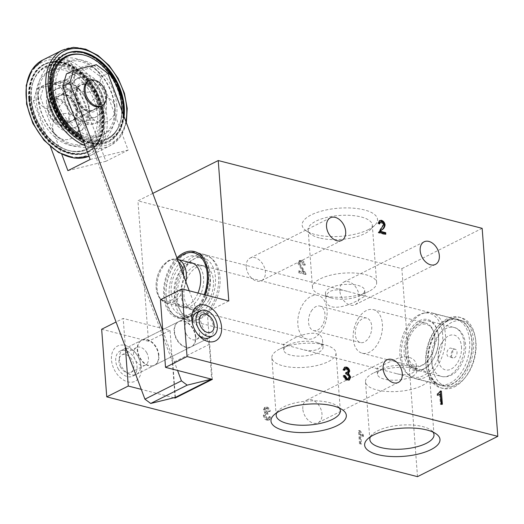 <?xml version="1.0" encoding="UTF-8"?>
<svg xmlns="http://www.w3.org/2000/svg" width="524" height="524" viewBox="0 0 524 524"><rect width="100%" height="100%" fill="white"/><g stroke="black" fill="none" stroke-linecap="round" stroke-linejoin="round"><path stroke-width="0.39" stroke-dasharray="2.62 1.97" d="M118.051 368.542A14.043 9.648 63.3 0 0 132.677 376.193A14.043 9.648 63.3 0 0 134.701 358.73A14.043 9.648 63.3 0 0 120.075 351.087A14.043 9.648 63.3 0 0 118.051 368.542M120.546 367.075A9.838 6.76 -116.7 0 1 121.961 354.846A9.838 6.76 -116.7 0 1 132.205 360.204A9.838 6.76 -116.7 0 1 130.79 372.426A9.838 6.76 -116.7 0 1 120.546 367.075M146.805 352.875A9.838 6.76 63.3 0 0 136.561 347.517A9.838 6.76 63.3 0 0 135.146 359.746A9.838 6.76 63.3 0 0 145.39 365.104A9.838 6.76 63.3 0 0 146.805 352.875M186.249 334.096A9.838 6.76 -116.7 0 1 187.664 321.867A9.838 6.76 -116.7 0 1 197.908 327.225A9.838 6.76 -116.7 0 1 196.493 339.454A9.838 6.76 -116.7 0 1 186.249 334.096M279.574 349.122A32.167 12 175.7 0 0 271.858 357.787A32.167 12 175.7 0 0 293.217 367.409A32.167 12 175.7 0 0 328.293 361.632A32.167 12 175.7 0 0 336.008 352.966A32.167 12 175.7 0 0 326.321 345.309A32.167 12 175.7 0 0 280.288 348.768A32.167 12 175.7 0 0 279.574 349.122M373.219 373.173A32.167 12 175.7 0 0 365.503 381.839A32.167 12 175.7 0 0 386.869 391.461A32.167 12 175.7 0 0 421.944 385.684A32.167 12 175.7 0 0 429.66 377.018A32.167 12 175.7 0 0 419.966 369.361A32.167 12 175.7 0 0 373.94 372.819A32.167 12 175.7 0 0 373.219 373.173M368.929 291.364A32.167 12 -4.3 0 1 368.208 291.717A32.167 12 -4.3 0 1 323.681 295.595A32.167 12 -4.3 0 1 322.181 295.176A32.167 12 -4.3 0 1 312.494 287.519A32.167 12 -4.3 0 1 343.672 273.142A32.167 12 -4.3 0 1 376.645 282.698A32.167 12 -4.3 0 1 368.929 291.364M176.929 257.887A34.224 21.333 -75.6 0 0 163.626 295.064A34.224 21.333 -75.6 0 0 180.38 318.271A34.224 21.333 -75.6 0 0 205.081 294.868M175.062 397.474L170.025 330.454L123.199 318.428L116.066 322.011M212.338 379.376L207.255 311.767L160.429 299.741M228.792 300.959L207.255 311.767M152.798 193.389L137.93 200.849L148.488 341.268L170.025 330.454M125.007 345.434A19.676 13.519 -116.7 0 1 134.93 352.187A19.676 13.519 -116.7 0 1 140.668 363.623A19.676 13.519 -116.7 0 1 129.284 382.14A19.676 13.519 -116.7 0 1 111.474 359.811A19.676 13.519 -116.7 0 1 125.007 345.434M359.503 443.913L358.521 430.807L359.353 431.023L362.641 435.28L362.752 436.793A10.454 7.179 -116.7 0 1 360.034 434.245L360.787 444.247L359.503 443.913L360.23 443.546L359.248 430.446L360.08 430.656L363.368 434.913L363.486 436.426L362.752 436.793M305.499 274.491L298.569 272.709L298.457 271.196L303.606 272.513A8.07 5.548 63.3 0 0 301.955 270.22L297.901 263.434L299.06 260.795L301.058 260.598C302.97 261.411 304.136 262.969 304.562 265.282L303.258 265.124L301.169 262.046L299.977 262.059L299.211 263.736L305.499 274.491L306.232 274.124L299.302 272.342L299.184 270.829L304.333 272.146A8.07 5.548 63.3 0 0 302.682 269.853L298.634 263.068L299.787 260.428L301.791 260.232C303.697 261.044 304.87 262.603 305.296 264.915L303.986 264.758L301.896 261.679L300.704 261.692L299.944 263.369L306.232 274.124M267.135 420.189C265.026 419.789 263.762 418.244 263.336 415.558L264.345 413.043L265.059 412.919L263.428 409.945L264.568 407.502L266.238 407.403C267.993 407.96 269.12 409.336 269.624 411.53L268.36 411.491L266.303 408.687L265.399 408.74L264.738 410.246L267.24 412.951L267.489 414.373A6.635 4.559 63.3 0 0 266.578 413.993L265.55 414.032L264.712 415.951L267.063 419.161L268.052 419.108L268.904 416.908L270.201 417.458L268.917 420.091L267.135 420.189L269.65 419.724L270.934 417.091L269.631 416.541L268.779 418.741L267.79 418.794L265.445 415.584L266.277 413.665L267.306 413.626A6.635 4.559 -116.7 0 1 268.223 414.006L267.967 412.584L265.471 409.879L266.133 408.373L267.037 408.32L269.094 411.124L270.358 411.17C269.853 408.975 268.72 407.593 266.965 407.037L265.295 407.141L264.162 409.578L265.792 412.552L265.079 412.676L264.063 415.198C264.489 417.877 265.76 419.423 267.869 419.822M339.873 290.971A12.648 8.692 -116.7 0 1 343.777 282.122A12.648 8.692 -116.7 0 1 357.217 289.53A12.648 8.692 -116.7 0 1 355.121 304.732A12.648 8.692 -116.7 0 1 345.486 302.394A12.648 8.692 -116.7 0 1 339.873 290.971M302.82 408.956A12.648 8.692 -116.7 0 1 306.723 400.113A12.648 8.692 -116.7 0 1 320.164 407.515A12.648 8.692 -116.7 0 1 318.075 422.717A12.648 8.692 -116.7 0 1 308.44 420.379A12.648 8.692 -116.7 0 1 302.82 408.956M246.221 266.913A12.648 8.692 -116.7 0 1 250.125 258.07A12.648 8.692 -116.7 0 1 263.565 265.478A12.648 8.692 -116.7 0 1 261.469 280.681A12.648 8.692 -116.7 0 1 251.841 278.342A12.648 8.692 -116.7 0 1 246.221 266.913M417.497 476.657L401.856 268.635L137.93 200.849M148.488 341.268L101.663 329.242M173.909 397.755L141.264 389.371M445.354 320.747A33.726 21.026 -75.6 0 0 426.169 352.593A33.726 21.026 -75.6 0 0 436.531 383.555A33.726 21.026 -75.6 0 0 439.309 384.616A33.726 21.026 -75.6 0 0 468.063 357.178A33.726 21.026 -75.6 0 0 456.09 319.28A33.726 21.026 -75.6 0 0 453.142 318.867A33.726 21.026 -75.6 0 0 445.354 320.747M330.415 291.226C335.118 289.353 340.81 289.412 347.478 291.39L365.123 296.073L360.217 298.877C349.685 305.964 326.072 313.418 325.889 299.021C325.646 295.654 327.159 293.06 330.415 291.226M185.686 254.055A33.726 21.026 -75.6 0 0 166.226 288.226A33.726 21.026 -75.6 0 0 179.64 317.924A33.726 21.026 -75.6 0 0 182.588 318.337A33.726 21.026 -75.6 0 0 208.395 290.486A33.726 21.026 -75.6 0 0 199.199 253.649A33.726 21.026 -75.6 0 0 196.421 252.588A33.726 21.026 -75.6 0 0 185.686 254.055M411.733 373.311C414.988 371.483 416.501 368.883 416.266 365.516C416.233 357.578 405.353 354.152 395.181 359.444C384.112 364.396 378.059 367.403 377.031 368.464L394.67 373.147C401.351 375.125 407.043 375.184 411.733 373.311M318.081 349.259C321.343 347.425 322.849 344.825 322.614 341.458C322.47 327.081 298.791 334.515 288.285 341.602L283.379 344.412L301.018 349.095C307.706 351.073 313.391 351.132 318.081 349.259M382.179 368.929A19.676 7.343 -4.3 0 1 382.618 368.713A19.676 7.343 -4.3 0 1 410.77 366.597A19.676 7.343 -4.3 0 1 416.698 371.28A19.676 7.343 -4.3 0 1 411.982 376.579A19.676 7.343 -4.3 0 1 390.531 380.116A19.676 7.343 -4.3 0 1 377.463 374.228A19.676 7.343 -4.3 0 1 382.179 368.929M370.429 436.813A32.167 12 -4.3 0 1 372.191 434.488A32.167 12 -4.3 0 1 401.017 425.121A32.167 12 -4.3 0 1 430.925 430.073A32.167 12 -4.3 0 1 433.007 432.104M288.528 344.877A19.676 7.343 -4.3 0 1 288.973 344.661A19.676 7.343 -4.3 0 1 317.125 342.545A19.676 7.343 -4.3 0 1 323.046 347.229A19.676 7.343 -4.3 0 1 303.979 356.025A19.676 7.343 -4.3 0 1 283.812 350.176A19.676 7.343 -4.3 0 1 288.528 344.877M276.777 412.755A32.167 12 -4.3 0 1 278.539 410.436A32.167 12 -4.3 0 1 307.365 401.07A32.167 12 -4.3 0 1 337.273 406.015A32.167 12 -4.3 0 1 339.362 408.052M359.968 295.608A19.676 7.343 175.7 0 0 364.691 290.309A19.676 7.343 175.7 0 0 351.624 284.421A19.676 7.343 175.7 0 0 330.172 287.958A19.676 7.343 175.7 0 0 325.45 293.257A19.676 7.343 175.7 0 0 331.378 297.94A19.676 7.343 175.7 0 0 359.529 295.824A19.676 7.343 175.7 0 0 359.968 295.608M319.345 237.929A32.167 12 -4.3 0 1 311.23 234.464A32.167 12 -4.3 0 1 308.158 229.859A32.167 12 -4.3 0 1 326.419 217.48A32.167 12 -4.3 0 1 361.121 216.962A32.167 12 -4.3 0 1 372.309 225.032A32.167 12 -4.3 0 1 369.964 230.049A32.167 12 -4.3 0 1 319.345 237.929M368.457 229.597A37.787 14.102 -4.3 0 1 305.767 230.494A37.787 14.102 -4.3 0 1 316.968 212.489A37.787 14.102 -4.3 0 1 364.383 209.928A37.787 14.102 -4.3 0 1 374.765 225.307A37.787 14.102 -4.3 0 1 368.457 229.597M482.159 228.333L401.856 268.635M447.444 320.832A34.224 21.333 -75.6 0 0 427.977 353.15A34.224 21.333 -75.6 0 0 438.49 384.564A34.224 21.333 -75.6 0 0 470.493 357.8A34.224 21.333 -75.6 0 0 455.349 318.933A34.224 21.333 -75.6 0 0 447.444 320.832M195.786 336.873A14.05 9.655 63.3 0 0 189.544 324.179A14.05 9.655 63.3 0 0 178.841 321.579A14.05 9.655 63.3 0 0 175.147 334.967A14.05 9.655 63.3 0 0 186.118 347.143A14.05 9.655 63.3 0 0 191.45 346.698A14.05 9.655 63.3 0 0 195.786 336.873M209.593 337.587A14.05 9.655 63.3 0 0 211.657 320.832A14.05 9.655 63.3 0 0 196.991 312.474M192.642 324.336A14.05 9.655 63.3 0 0 192.819 325.175A14.05 9.655 63.3 0 0 196.919 333.343A14.05 9.655 63.3 0 0 197.483 333.985M438.824 394.893A10.454 7.179 63.3 0 1 438.47 395.089A10.454 7.179 63.3 0 1 437.173 395.535L437.907 395.168M437.173 395.535L437.062 394.015L437.802 393.76M437.789 393.648L437.062 394.015M440.56 390.95L439.826 391.317L440.356 391.454M437.9 393.714L439.826 391.317M441.608 404.07L441.647 404.633L440.363 404.305L439.61 394.303M442.38 404.266L441.647 404.633M441.09 403.939L440.363 404.305M385.808 234.182L385.075 234.549L385.035 233.986M378.878 232.407L378.145 232.767L385.075 234.549M381.426 228.195L380.699 228.562L378.145 232.767M383.764 224.521L383.031 224.881L380.699 228.562M381.472 221.737L380.745 222.104L383.031 224.881M379.769 223.846L379.042 224.207L379.029 223.552M379.874 222.169L380.745 222.104M379.265 220.853L377.706 223.689L379.035 224.207M377.706 223.689L378.439 223.322M343.836 375.433L343.102 375.8C343.6 378.177 344.799 379.658 346.711 380.254L348.964 380.175M347.445 379.887L346.711 380.254M343.914 375.872L343.102 375.8M349.311 376.743L348.578 377.11L347.805 379.081M347.071 373.736L346.344 374.103L348.578 377.11M346.181 373.664L345.447 374.031A5.017 3.445 -116.7 0 1 346.344 374.103M346.207 372.839L345.499 372.695L345.447 374.025M345.499 372.695L346.226 372.328M348.408 370.802L347.681 371.169L347.012 372.688M346.547 368.365L345.814 368.732L347.681 371.169M344.831 370.199L344.104 370.566L344.183 369.892M344.949 368.758L345.814 368.732M343.528 369.584L342.801 369.951L344.104 370.566M344.412 367.396L342.801 369.951M347.753 373.776L348.329 373.488M125.328 346.777L123.199 318.428M158.556 355.56A14.05 9.655 63.3 0 0 152.307 342.866A14.05 9.655 63.3 0 0 141.604 340.266A14.05 9.655 63.3 0 0 137.268 350.098A14.05 9.655 63.3 0 0 143.511 362.791A14.05 9.655 63.3 0 0 154.213 365.385A14.05 9.655 63.3 0 0 158.556 355.56M119.38 359.071A14.05 9.655 -116.7 0 1 123.723 349.246A14.05 9.655 -116.7 0 1 136.135 353.628A14.05 9.655 -116.7 0 1 140.236 361.796A14.05 9.655 -116.7 0 1 136.332 374.365A14.05 9.655 -116.7 0 1 125.629 371.765A14.05 9.655 -116.7 0 1 119.38 359.071M263.336 415.558L264.063 415.198M270.201 417.458L270.934 417.091M268.904 416.908L269.631 416.541M267.063 419.161L267.79 418.794M264.712 415.951L265.445 415.584M267.489 414.373L268.223 414.006M267.24 412.951L267.967 412.584M264.738 410.246L265.471 409.879M266.303 408.687L267.037 408.32M268.36 411.491L269.094 411.124M269.624 411.53L270.358 411.17M266.238 407.403L266.965 407.037M263.428 409.945L264.162 409.578M265.059 412.919L265.792 412.552M298.569 272.709L299.302 272.342M302.204 268.779L302.931 268.412M299.211 263.736L299.944 263.369M301.169 262.046L301.896 261.679M303.258 265.124L303.986 264.758M304.562 265.282L305.296 264.915M301.058 260.598L301.791 260.232M297.901 263.434L298.634 263.068M301.955 270.22L302.682 269.853M303.606 272.513L304.333 272.146M298.457 271.196L299.184 270.829M358.521 430.807L359.248 430.446M360.787 444.247L361.521 443.88L360.23 443.546M363.486 436.426A10.454 7.179 -116.7 0 1 360.767 433.879L361.521 443.88M360.767 433.879L360.034 434.245M362.641 435.28L363.368 434.913M359.353 431.023L360.08 430.656M48.87 101.256A26.881 18.471 -116.7 0 1 57.168 82.465A26.881 18.471 -116.7 0 1 85.733 98.204A26.881 18.471 -116.7 0 1 81.285 130.509A26.881 18.471 -116.7 0 1 60.817 125.544A26.881 18.471 -116.7 0 1 48.87 101.256M46.505 102.449A26.881 18.471 -116.7 0 1 54.804 83.65A26.881 18.471 -116.7 0 1 83.368 99.39A26.881 18.471 -116.7 0 1 78.914 131.701A26.881 18.471 -116.7 0 1 58.446 126.729A26.881 18.471 -116.7 0 1 46.505 102.449M49.367 104.178A21.36 14.679 -116.7 0 1 55.963 89.244A21.36 14.679 -116.7 0 1 78.659 101.754A21.36 14.679 -116.7 0 1 75.129 127.424A21.36 14.679 -116.7 0 1 58.858 123.481A21.36 14.679 -116.7 0 1 49.367 104.178A21.386 14.698 -116.7 0 1 55.95 89.218A21.386 14.698 -116.7 0 1 78.679 101.741A21.386 14.698 -116.7 0 1 75.142 127.45A21.386 14.698 -116.7 0 1 58.852 123.5A21.386 14.698 -116.7 0 1 49.348 104.178M71.271 93.187A21.36 14.679 -116.7 0 1 77.866 78.253A21.36 14.679 -116.7 0 1 100.562 90.757A21.36 14.679 -116.7 0 1 97.025 116.433A21.36 14.679 -116.7 0 1 80.761 112.483A21.36 14.679 -116.7 0 1 71.271 93.187A21.386 14.698 -116.7 0 1 77.853 78.227A21.386 14.698 -116.7 0 1 100.582 90.75A21.386 14.698 -116.7 0 1 97.038 116.459A21.386 14.698 -116.7 0 1 80.755 112.503A21.386 14.698 -116.7 0 1 71.251 93.18M63.411 93.96A26.881 18.471 -116.7 0 1 71.709 75.168A26.881 18.471 -116.7 0 1 100.274 90.907A26.881 18.471 -116.7 0 1 95.82 123.212A26.881 18.471 -116.7 0 1 75.351 118.247A26.881 18.471 -116.7 0 1 63.411 93.96M106.49 103.228A26.881 18.471 63.3 0 0 94.543 78.947A26.881 18.471 63.3 0 0 74.074 73.976A26.881 18.471 63.3 0 0 65.775 92.774A26.881 18.471 63.3 0 0 77.722 117.055A26.881 18.471 63.3 0 0 98.191 122.027A26.881 18.471 63.3 0 0 106.49 103.228M69.954 93.848A21.36 14.679 -116.7 0 1 76.55 78.908A21.36 14.679 -116.7 0 1 99.252 91.418A21.36 14.679 -116.7 0 1 95.715 117.094A21.36 14.679 -116.7 0 1 79.445 113.145A21.36 14.679 -116.7 0 1 69.954 93.848M50.684 103.523A21.36 14.679 -116.7 0 1 57.28 88.582A21.36 14.679 -116.7 0 1 79.975 101.093A21.36 14.679 -116.7 0 1 76.439 126.769A21.36 14.679 -116.7 0 1 60.175 122.819A21.36 14.679 -116.7 0 1 50.684 103.523M28.722 98.879A48.621 33.412 -116.7 0 1 43.734 64.878A48.621 33.412 -116.7 0 1 95.401 93.351A48.621 33.412 -116.7 0 1 87.357 151.79A48.621 33.412 -116.7 0 1 50.33 142.803A48.621 33.412 -116.7 0 1 28.722 98.879M38.501 98.597A40.571 27.877 -116.7 0 1 51.025 70.223A40.571 27.877 -116.7 0 1 94.143 93.979A40.571 27.877 -116.7 0 1 87.429 142.751A40.571 27.877 -116.7 0 1 56.526 135.251A40.571 27.877 -116.7 0 1 38.501 98.597M36.136 99.783A40.571 27.877 -116.7 0 1 48.66 71.415A40.571 27.877 -116.7 0 1 91.772 95.172A40.571 27.877 -116.7 0 1 85.058 143.936A40.571 27.877 -116.7 0 1 54.162 136.437A40.571 27.877 -116.7 0 1 36.136 99.783M53.042 91.3A40.571 27.877 -116.7 0 1 65.566 62.926A40.571 27.877 -116.7 0 1 108.678 86.683A40.571 27.877 -116.7 0 1 101.964 135.454A40.571 27.877 -116.7 0 1 71.068 127.954A40.571 27.877 -116.7 0 1 53.042 91.3M116.859 105.894A40.571 27.877 63.3 0 0 98.833 69.24A40.571 27.877 63.3 0 0 67.93 61.74A40.571 27.877 63.3 0 0 55.406 90.108A40.571 27.877 63.3 0 0 73.432 126.762A40.571 27.877 63.3 0 0 104.335 134.262A40.571 27.877 63.3 0 0 116.859 105.894M124.09 116.642A48.621 33.412 -116.7 0 1 109.261 140.799A48.621 33.412 -116.7 0 1 82.53 139.083M123.769 115.784A48.621 33.412 -116.7 0 1 108.822 141.022A48.621 33.412 -116.7 0 1 71.788 132.028A48.621 33.412 -116.7 0 1 50.186 88.104A48.621 33.412 -116.7 0 1 65.199 54.103A48.621 33.412 -116.7 0 1 65.415 53.998M29.161 98.656A48.621 33.412 -116.7 0 1 44.173 64.662A48.621 33.412 -116.7 0 1 95.84 93.128A48.621 33.412 -116.7 0 1 87.796 151.574A48.621 33.412 -116.7 0 1 50.763 142.587A48.621 33.412 -116.7 0 1 29.161 98.656M71.212 93.2A21.386 14.698 -116.7 0 1 77.814 78.246A21.386 14.698 -116.7 0 1 100.543 90.77A21.386 14.698 -116.7 0 1 97.005 116.479A21.386 14.698 -116.7 0 1 80.716 112.522A21.386 14.698 -116.7 0 1 71.212 93.2M52.898 88.497A45.575 31.316 -116.7 0 1 85.563 55.564A45.575 31.316 -116.7 0 1 119.819 123.815A45.575 31.316 -116.7 0 1 82.733 136.45A45.575 31.316 -116.7 0 1 52.898 88.497M122.112 111.357A45.608 31.335 -116.7 0 1 119.878 123.815A45.608 31.335 -116.7 0 1 81.227 135.605M84.914 55.308A46.191 31.735 -116.7 0 1 119.636 124.489A46.191 31.735 -116.7 0 1 81.81 137.164M51.123 88.844A46.518 31.964 -116.7 0 1 84.462 55.236A46.518 31.964 -116.7 0 1 119.426 124.895A46.518 31.964 -116.7 0 1 81.58 137.786A46.518 31.964 -116.7 0 1 51.123 88.844M49.387 104.158A21.386 14.698 -116.7 0 1 55.989 89.198A21.386 14.698 -116.7 0 1 78.718 101.722A21.386 14.698 -116.7 0 1 75.174 127.43A21.386 14.698 -116.7 0 1 58.885 123.481A21.386 14.698 -116.7 0 1 49.387 104.158M31.067 99.455A45.575 31.316 -116.7 0 1 33.176 81.862A45.575 31.316 -116.7 0 1 73.275 70.982A45.575 31.316 -116.7 0 1 100.117 124.457A45.575 31.316 -116.7 0 1 67.432 150.113A45.575 31.316 -116.7 0 1 31.067 99.455M31.414 98.735A46.518 31.964 -116.7 0 1 33.562 80.781A46.518 31.964 -116.7 0 1 74.493 69.679A46.518 31.964 -116.7 0 1 101.885 124.26A46.518 31.964 -116.7 0 1 68.526 150.44A46.518 31.964 -116.7 0 1 31.414 98.735M31.224 99.023A46.191 31.735 -116.7 0 1 33.353 81.194A46.191 31.735 -116.7 0 1 73.995 70.164A46.191 31.735 -116.7 0 1 101.204 124.365A46.191 31.735 -116.7 0 1 68.074 150.368A46.191 31.735 -116.7 0 1 31.224 99.023M31.008 99.462A45.608 31.335 -116.7 0 1 33.11 81.862A45.608 31.335 -116.7 0 1 73.242 70.969A45.608 31.335 -116.7 0 1 100.104 124.489A45.608 31.335 -116.7 0 1 67.393 150.159A45.608 31.335 -116.7 0 1 31.008 99.462M175.389 397.389L172.782 362.687L209.286 344.366L211.644 379.199M172.782 362.687L71.375 91.635L59.86 83.041L37.06 88.648L33.372 100.975L40.492 97.405L44.173 85.071L66.98 79.465L59.86 83.041M66.98 79.465L78.495 88.058L71.375 91.635M78.495 88.058L105.894 161.3L128.157 150.126L100.759 76.884L89.244 68.29L66.443 73.897M107.879 73.314L100.759 76.884M189.243 290.8L209.286 344.366M211.513 379.166L211.893 379.068M50.481 146.72L33.372 100.975M63.135 125.079A14.05 9.655 -116.7 0 1 49.151 115.346A14.05 9.655 -116.7 0 1 51.941 99.442A14.05 9.655 -116.7 0 1 53.35 98.918A14.05 9.655 -116.7 0 1 67.334 108.658A14.05 9.655 -116.7 0 1 64.55 124.561A14.05 9.655 -116.7 0 1 63.135 125.079M153.172 365.726A14.05 9.655 -116.7 0 1 139.181 355.986A14.05 9.655 -116.7 0 1 141.971 340.083A14.05 9.655 -116.7 0 1 143.38 339.565A14.05 9.655 -116.7 0 1 157.37 349.298A14.05 9.655 -116.7 0 1 154.58 365.202A14.05 9.655 -116.7 0 1 153.172 365.726M37.06 88.648L44.173 85.071M40.492 97.405L61.753 154.246M67.891 170.647L105.894 161.3M60.47 95.348A14.05 9.655 63.3 0 0 59.061 95.866A14.05 9.655 63.3 0 0 56.736 112.758A14.05 9.655 63.3 0 0 71.664 120.985A14.05 9.655 63.3 0 0 74.454 105.082A14.05 9.655 63.3 0 0 60.47 95.348M90.154 159.466L128.157 150.126M92.519 110.328A14.05 9.655 -116.7 0 1 78.535 100.595A14.05 9.655 -116.7 0 1 81.325 84.692A14.05 9.655 -116.7 0 1 82.733 84.174A14.05 9.655 -116.7 0 1 96.724 93.907A14.05 9.655 -116.7 0 1 93.934 109.811A14.05 9.655 -116.7 0 1 92.519 110.328M96.364 64.721L89.244 68.29M162.781 330.991L177.538 370.435M65.579 124.044A14.05 9.655 63.3 0 0 67.904 107.151A14.05 9.655 63.3 0 0 52.97 98.925A14.05 9.655 63.3 0 0 48.66 109.038A14.05 9.655 63.3 0 0 55.079 121.627A14.05 9.655 63.3 0 0 65.579 124.044L101.053 106.234A14.05 9.655 63.3 0 0 103.837 90.331A14.05 9.655 63.3 0 0 89.853 80.598A14.05 9.655 63.3 0 0 88.445 81.115L81.325 84.692M179.883 321.245A14.05 9.655 63.3 0 0 178.474 321.762A14.05 9.655 63.3 0 0 176.149 338.655A14.05 9.655 63.3 0 0 191.083 346.881A14.05 9.655 63.3 0 0 193.873 330.978A14.05 9.655 63.3 0 0 179.883 321.245M189.832 262.504A22.656 14.122 -75.6 0 0 171.905 282.541A22.656 14.122 -75.6 0 0 180.269 306.651A22.656 14.122 -75.6 0 0 196.087 296.879A22.656 14.122 -75.6 0 0 197.974 293.047M192.812 263.271A22.656 14.122 -75.6 0 0 174.885 283.307A22.656 14.122 -75.6 0 0 183.249 307.418A22.656 14.122 -75.6 0 0 199.068 297.645A22.656 14.122 -75.6 0 0 194.515 263.533A22.656 14.122 -75.6 0 0 192.996 263.284M177.322 258.935A32.842 20.475 -75.6 0 0 172.331 313.673A32.842 20.475 -75.6 0 0 200.666 302.355A32.842 20.475 -75.6 0 0 204.236 294.652M171.99 313.051A33.87 21.117 104.4 0 1 168.158 277.943A33.87 21.117 104.4 0 1 190.16 252.339A33.87 21.117 104.4 0 1 196.461 252.45A33.87 21.117 104.4 0 1 204.078 257.461A33.87 21.117 104.4 0 1 203.26 303.448A33.87 21.117 104.4 0 1 179.608 318.061A33.87 21.117 104.4 0 1 174.034 315.121A33.87 21.117 104.4 0 1 171.99 313.051M211.768 305.636A33.87 21.117 -75.6 0 0 210.537 257.572A33.87 21.117 -75.6 0 0 204.969 254.638A33.87 21.117 -75.6 0 0 176.09 282.187A33.87 21.117 -75.6 0 0 188.116 320.243A33.87 21.117 -75.6 0 0 194.417 320.354A33.87 21.117 -75.6 0 0 211.768 305.636M213.438 305.63A32.842 20.475 -75.6 0 0 212.246 259.026A32.842 20.475 -75.6 0 0 178.841 282.894A32.842 20.475 -75.6 0 0 196.611 319.909A32.842 20.475 -75.6 0 0 213.438 305.63M208.86 300.16A22.656 14.122 -75.6 0 0 204.308 266.048A22.656 14.122 -75.6 0 0 184.992 284.473A22.656 14.122 -75.6 0 0 193.035 309.933A22.656 14.122 -75.6 0 0 208.86 300.16M205.88 299.394A22.656 14.122 -75.6 0 0 201.327 265.282A22.656 14.122 -75.6 0 0 182.011 283.713A22.656 14.122 -75.6 0 0 190.061 309.167A22.656 14.122 -75.6 0 0 205.88 299.394M209.338 303.527A30.353 18.923 -75.6 0 0 203.247 257.821A30.353 18.923 -75.6 0 0 177.361 282.515A30.353 18.923 -75.6 0 0 188.142 316.627A30.353 18.923 -75.6 0 0 209.338 303.527M202.533 301.778A30.353 18.923 -75.6 0 0 196.434 256.072A30.353 18.923 -75.6 0 0 170.555 280.766A30.353 18.923 -75.6 0 0 181.33 314.872A30.353 18.923 -75.6 0 0 202.533 301.778M461.474 346.646A17.934 11.181 104.4 0 1 451.072 369.093A17.934 11.181 104.4 0 1 438.974 362.687A17.934 11.181 104.4 0 1 445.23 338.334A17.934 11.181 104.4 0 1 461.474 346.646M450.142 356.654A4.5 2.803 -75.6 0 0 452.736 352.095A4.5 2.803 -75.6 0 0 450.948 348.139A4.5 2.803 -75.6 0 0 447.11 351.801A4.5 2.803 -75.6 0 0 448.708 356.851A4.5 2.803 -75.6 0 0 450.142 356.654M423.916 368.791A25.296 15.772 -75.6 0 0 430.538 363.302A25.296 15.772 -75.6 0 0 438.581 337.142A25.296 15.772 -75.6 0 0 438.136 333.729A25.296 15.772 -75.6 0 0 428.449 320.891A25.296 15.772 -75.6 0 0 406.879 341.465A25.296 15.772 -75.6 0 0 415.866 369.885A25.296 15.772 -75.6 0 0 423.916 368.791M438.464 336.559A26.416 16.473 -75.6 0 0 437.992 332.995A26.416 16.473 -75.6 0 0 415.408 323.505A26.416 16.473 -75.6 0 0 405.7 361.311A26.416 16.473 -75.6 0 0 430.06 363.879A26.416 16.473 -75.6 0 0 438.464 336.559M442.649 334.456A32.874 20.495 -75.6 0 0 423.372 313.221A32.874 20.495 -75.6 0 0 399.963 355.881A32.874 20.495 -75.6 0 0 407.718 374.156A32.874 20.495 -75.6 0 0 431.527 369.237A32.874 20.495 -75.6 0 0 442.649 334.456M401.43 356.765A33.896 21.13 104.4 0 1 421.08 314.361A33.896 21.13 104.4 0 1 425.567 312.776A33.896 21.13 104.4 0 1 431.868 312.887A33.896 21.13 104.4 0 1 443.907 350.975A33.896 21.13 104.4 0 1 415.008 378.544A33.896 21.13 104.4 0 1 409.427 375.61A33.896 21.13 104.4 0 1 401.43 356.765M447.47 321.133A33.896 21.13 -75.6 0 0 427.911 355.482A33.896 21.13 -75.6 0 0 441.398 385.323A33.896 21.13 -75.6 0 0 470.297 357.754A33.896 21.13 -75.6 0 0 458.258 319.666A33.896 21.13 -75.6 0 0 447.47 321.133M452.369 386.299A36.536 22.781 104.4 0 1 440.736 387.884A36.536 22.781 104.4 0 1 427.761 346.829A36.536 22.781 104.4 0 1 458.919 317.105A36.536 22.781 104.4 0 1 473.447 349.272A36.536 22.781 104.4 0 1 452.369 386.299M454.498 386.843A36.536 22.781 -75.6 0 0 464.061 378.918A36.536 22.781 -75.6 0 0 475.032 336.198A36.536 22.781 -75.6 0 0 461.041 317.649A36.536 22.781 -75.6 0 0 429.89 347.373A36.536 22.781 -75.6 0 0 442.865 388.428A36.536 22.781 -75.6 0 0 454.498 386.843M456.43 384.793A33.726 21.026 -75.6 0 0 465.26 377.47A33.726 21.026 -75.6 0 0 475.982 342.598A33.726 21.026 -75.6 0 0 475.386 338.046A33.726 21.026 -75.6 0 0 449.559 323.642A33.726 21.026 -75.6 0 0 432.326 366.132A33.726 21.026 -75.6 0 0 456.43 384.793M453.771 349.429A4.5 2.803 104.4 0 1 455.205 349.233A4.5 2.803 104.4 0 1 456.994 353.189A4.5 2.803 104.4 0 1 454.4 357.748A4.5 2.803 104.4 0 1 452.965 357.944A4.5 2.803 104.4 0 1 451.177 353.982A4.5 2.803 104.4 0 1 453.771 349.429M301.457 335.229A22.486 14.017 -75.6 0 0 306.874 338.995A22.486 14.017 -75.6 0 0 326.039 320.701A22.486 14.017 -75.6 0 0 318.055 295.438A22.486 14.017 -75.6 0 0 302.741 304.483A22.486 14.017 -75.6 0 0 301.457 335.229M311.295 311.158A12.648 7.886 104.4 0 1 319.909 306.068A12.648 7.886 104.4 0 1 324.402 320.282A12.648 7.886 104.4 0 1 313.621 330.572A12.648 7.886 104.4 0 1 311.295 311.158M358.036 323.164A12.648 7.886 -75.6 0 0 360.355 342.572A12.648 7.886 -75.6 0 0 371.143 332.288A12.648 7.886 -75.6 0 0 366.649 318.075A12.648 7.886 -75.6 0 0 358.036 323.164M358.082 318.697A22.486 14.017 104.4 0 1 373.396 309.651A22.486 14.017 104.4 0 1 381.38 334.915A22.486 14.017 104.4 0 1 362.208 353.209A22.486 14.017 104.4 0 1 358.082 318.697M431.226 326.878A22.486 14.017 -75.6 0 0 425.816 323.112A22.486 14.017 -75.6 0 0 410.502 332.164A22.486 14.017 -75.6 0 0 414.628 366.669A22.486 14.017 -75.6 0 0 427.735 360.741A22.486 14.017 -75.6 0 0 434.442 334.62A22.486 14.017 -75.6 0 0 431.226 326.878M431.507 327.926A21.438 13.362 104.4 0 1 434.566 335.301A21.438 13.362 104.4 0 1 428.174 360.204A21.438 13.362 104.4 0 1 410.521 362.267A21.438 13.362 104.4 0 1 411.746 332.963A21.438 13.362 104.4 0 1 431.507 327.926M266.578 413.993L267.306 413.626M77.467 111.396A15.74 10.814 63.3 0 0 58.636 94.196A15.74 10.814 63.3 0 0 60.535 119.413A15.74 10.814 63.3 0 0 77.467 111.396M75.528 94.281A15.74 10.814 -116.7 0 1 92.46 86.263A15.74 10.814 -116.7 0 1 94.353 111.481A15.74 10.814 -116.7 0 1 75.528 94.281M75.711 95.158A14.05 9.655 -116.7 0 1 80.048 85.333A14.05 9.655 -116.7 0 1 94.982 93.56A14.05 9.655 -116.7 0 1 92.656 110.453A14.05 9.655 -116.7 0 1 81.954 107.852A14.05 9.655 -116.7 0 1 75.711 95.158M55.996 105.049A14.05 9.655 63.3 0 0 62.245 117.749A14.05 9.655 63.3 0 0 72.941 120.343A14.05 9.655 63.3 0 0 77.283 110.518A14.05 9.655 63.3 0 0 71.041 97.824A14.05 9.655 63.3 0 0 60.339 95.224A14.05 9.655 63.3 0 0 55.996 105.049M104.708 118.391A51.712 35.534 63.3 0 0 42.85 61.871A51.712 35.534 63.3 0 0 49.079 144.742A51.712 35.534 63.3 0 0 104.708 118.391M125.865 121.391A51.712 35.534 -116.7 0 1 83.82 142.541M62.395 50.166A53.402 36.693 -116.7 0 1 119.145 81.43A53.402 36.693 -116.7 0 1 110.309 145.62A53.402 36.693 -116.7 0 1 84.967 145.607M126.343 122.668L120.559 136.6L110.309 145.62L88.956 156.263A53.402 36.693 63.3 0 0 90.593 155.51A53.402 36.693 63.3 0 0 107.079 118.169A53.402 36.693 63.3 0 0 83.355 69.928A53.402 36.693 63.3 0 0 42.686 60.057M49.308 88.543A48.621 33.412 -116.7 0 1 101.617 63.771A48.621 33.412 -116.7 0 1 107.472 141.69A48.621 33.412 -116.7 0 1 49.308 88.543M30.038 98.217A48.621 33.412 -116.7 0 1 82.34 73.445A48.621 33.412 -116.7 0 1 88.202 151.364A48.621 33.412 -116.7 0 1 30.038 98.217M123.579 115.28A48.594 33.392 -116.7 0 1 86.735 141.559A48.594 33.392 -116.7 0 1 49.99 88.222A48.594 33.392 -116.7 0 1 64.537 54.476M49.551 88.438A48.594 33.392 -116.7 0 1 101.826 63.679A48.594 33.392 -116.7 0 1 107.682 141.552A48.594 33.392 -116.7 0 1 49.551 88.438M29.842 98.335A48.594 33.392 -116.7 0 1 82.111 73.576A48.594 33.392 -116.7 0 1 87.967 151.449A48.594 33.392 -116.7 0 1 29.842 98.335M29.403 98.551A48.594 33.392 -116.7 0 1 81.672 73.792A48.594 33.392 -116.7 0 1 87.528 151.665A48.594 33.392 -116.7 0 1 29.403 98.551M464.126 343.705A25.296 15.772 -75.6 0 0 453.994 327.448A25.296 15.772 -75.6 0 0 432.424 348.028A25.296 15.772 -75.6 0 0 441.404 376.448A25.296 15.772 -75.6 0 0 464.126 343.705M183.649 275.84A21.078 13.139 104.4 0 1 174.754 297.73A21.078 13.139 104.4 0 1 159.565 297.481A21.078 13.139 104.4 0 1 159.886 270.214A21.078 13.139 104.4 0 1 178.415 261.856M160.717 299.08A22.486 14.017 104.4 0 1 159.761 272.742A22.486 14.017 104.4 0 1 177.315 259.288A22.486 14.017 104.4 0 1 177.472 259.328L177.315 259.288C171.767 258.286 168.59 260.631 168.165 260.86L163.442 264.869C160.58 268.196 158.503 272.238 157.213 276.98C155.071 285.652 155.949 292.837 159.859 298.536L166.128 302.846A22.486 14.017 104.4 0 1 160.717 299.08M185.889 281.833A22.486 14.017 104.4 0 1 166.128 302.846L306.874 338.995M132.677 376.193L209.063 337.849M120.075 351.087L196.461 312.743M130.79 372.426L145.39 365.104M121.961 354.846L136.561 347.517M202.264 314.538L187.664 321.867M211.093 332.124L196.493 339.454M340.345 410.626L336.008 352.966M276.187 415.453L271.858 357.787M433.996 434.678L429.66 377.018M369.839 439.505L365.503 381.839M308.158 229.859L312.494 287.519M372.309 225.032L376.645 282.698M456.09 319.28L364.625 295.791M347.478 291.383L196.421 252.588M439.309 384.616L394.67 373.147M377.522 368.745L301.018 349.095M283.87 344.694L179.64 317.924M416.698 371.28L416.266 365.516M377.463 374.228L377.025 368.464M382.618 368.713L373.94 372.819M410.77 366.597L419.966 369.361M323.046 347.229L322.614 341.458M283.812 350.176L283.379 344.412M288.973 344.661L280.288 348.768M317.125 342.545L326.321 345.309M325.45 293.257L325.889 299.021M364.691 290.309L365.123 296.073M359.529 295.824L368.208 291.717M331.378 297.94L322.181 295.176M330.428 217.768L250.125 258.07M341.772 240.372L261.469 280.681M387.026 359.805L306.723 400.113M398.378 382.415L318.075 422.717M424.08 241.819L343.777 282.122M435.424 264.423L355.121 304.732M191.45 346.698L209.331 337.725M178.841 321.579L196.723 312.605M438.47 395.089L439.197 394.723M378.891 220.984L379.625 220.617M344.019 367.54L344.753 367.173M348.067 373.658L348.794 373.291M348.611 380.398L349.338 380.031M136.332 374.365L154.213 365.385M123.723 349.246L141.604 340.266M269.65 419.724L268.917 420.091M268.773 418.735L268.046 419.102M266.297 413.691L265.57 414.058M266.14 408.406L265.406 408.772M265.308 407.161L264.574 407.528M265.079 412.676L264.351 413.043M300.711 261.731L299.983 262.098M299.787 260.421L299.06 260.788M372.191 434.488L367.383 439.23M430.925 430.073L436.381 434.042M278.539 410.436L273.731 415.178M337.273 406.015L342.735 409.991M369.964 230.049L374.765 225.307M311.23 234.464L305.767 230.494M196.919 333.343L198.124 334.784M192.819 325.175L192.387 323.347M136.135 353.628L134.93 352.187M140.236 361.796L140.668 363.623M436.531 383.555L438.49 384.564M453.142 318.867L455.349 318.933M199.199 253.649L197.24 252.64M182.588 318.337L180.38 318.271M57.168 82.465L54.804 83.65M81.285 130.509L78.914 131.701M74.074 73.976L71.709 75.168M98.191 122.027L95.82 123.212M80.048 85.333L60.339 95.224C62.729 93.973 65.69 94.523 69.214 96.881C73.655 100.431 76.209 105.127 76.877 110.97L75.764 117.455C75.6 118.188 74.657 119.151 72.941 120.343L92.656 110.453C90.266 111.704 87.312 111.16 83.801 108.815C79.347 105.265 76.786 100.562 76.111 94.706L77.225 88.222C77.395 87.488 78.331 86.525 80.048 85.333M64.039 95.296C64.596 101.623 66.993 107.603 71.231 113.236C74.919 117.618 78.351 120.265 81.528 121.168L84.482 121.588L86.598 120.618L88.124 117.992C89.335 114.985 89.309 110.702 88.058 105.134C85.045 92.905 74.585 84.325 70.485 84.253L67.255 84.423C67.052 84.94 64 84.6 64.039 95.296M77.866 78.253L76.55 78.908M97.025 116.433L95.715 117.094M57.28 88.582L55.963 89.244M76.439 126.769L75.129 127.424M37.872 97.261A13.113 13.113 0 0 0 58.347 107.112A13.113 13.113 0 0 0 56.644 84.462A13.113 13.113 0 0 0 37.872 97.261C39.876 121.129 56.959 141.598 73.635 146.196L86.211 147.775C99.337 146.262 108.265 139.135 112.994 126.389C115.863 117.631 116.02 108.33 113.446 98.492C109.588 82.615 96.855 64.983 78.875 59.336C70.707 56.88 62.913 57.424 55.485 60.967L46.531 67.897C39.876 75.954 36.988 85.74 37.872 97.261M37.879 97.261A13.113 13.113 0 0 0 58.341 107.112A13.113 13.113 0 0 0 56.638 84.462A13.113 13.113 0 0 0 37.879 97.261M56.906 136.266A13.113 13.113 0 0 0 78.567 129.402A13.113 13.113 0 0 0 61.793 114.075A13.113 13.113 0 0 0 56.906 136.266A13.113 13.113 0 0 0 78.561 129.402A13.113 13.113 0 0 0 61.799 114.081A13.113 13.113 0 0 0 56.913 136.26M96.914 144.997A13.113 13.113 0 0 0 98.754 122.354A13.113 13.113 0 0 0 78.227 132.074A13.113 13.113 0 0 0 96.914 144.997A13.113 13.113 0 0 0 98.754 122.354A13.113 13.113 0 0 0 78.233 132.074A13.113 13.113 0 0 0 96.907 144.991M88.956 110.381A13.113 13.113 0 0 0 109.431 120.232A13.113 13.113 0 0 0 107.721 97.582A13.113 13.113 0 0 0 88.956 110.381A13.113 13.113 0 0 0 109.424 120.232A13.113 13.113 0 0 0 107.721 97.582A13.113 13.113 0 0 0 88.962 110.381M78.384 88.779A13.113 13.113 0 0 0 100.045 81.914A13.113 13.113 0 0 0 83.27 66.594A13.113 13.113 0 0 0 78.384 88.779M78.39 88.772A13.113 13.113 0 0 0 100.038 81.914A13.113 13.113 0 0 0 83.277 66.6A13.113 13.113 0 0 0 78.39 88.772M67.308 84.39A13.113 13.113 0 0 0 69.155 61.747A13.113 13.113 0 0 0 48.621 71.474A13.113 13.113 0 0 0 67.308 84.39A13.113 13.113 0 0 0 69.148 61.753A13.113 13.113 0 0 0 48.627 71.474A13.113 13.113 0 0 0 67.308 84.384M51.025 70.223L48.66 71.415M87.429 142.751L85.058 143.936M67.93 61.74L65.566 62.926M104.335 134.262L101.964 135.454M65.638 53.887L65.199 54.103M109.261 140.799L108.822 141.022M49.073 88.373C48.594 65.434 57.319 53.022 75.246 51.142C81.875 51.083 88.569 53.199 95.316 57.496C106.09 64.662 114.212 74.978 119.682 88.438C131.203 115.915 119.872 145.024 97.87 144.421C76.026 145.731 50.409 116.249 49.073 88.373M44.173 64.662L43.734 64.878M87.796 151.574L87.357 151.79M28.925 98.486C28.447 75.548 37.165 63.135 55.099 61.256C61.727 61.197 68.415 63.312 75.168 67.609C85.943 74.775 94.065 85.091 99.534 98.551C111.055 126.029 99.724 155.137 77.722 154.534C55.878 155.844 30.254 126.363 28.925 98.486M119.878 123.815L119.636 124.489M123.684 115.562L119.164 131.105L108.737 141.408L93.894 143.838L80.087 139.024L67.164 128.544L54.922 109.719L49.433 88.353L50.92 71.86L57.745 59.258L68.86 52.413L82.628 52.335M85.563 55.564L84.462 55.236M119.819 123.815L119.426 124.895M67.432 150.113L68.526 150.44M33.176 81.862L33.562 80.781M29.285 98.466C27.202 75.875 40.892 59.114 59.068 61.839C68.559 63.155 77.46 68.238 85.785 77.094C94.739 87.03 100.425 98.551 102.855 111.651C107.682 136.705 93.593 157.056 73.74 153.951C64.249 152.622 55.334 147.526 47.016 138.657C36.614 126.952 30.706 113.557 29.285 98.466M67.393 150.159L68.074 150.368M33.11 81.862L33.353 81.194M101.053 106.234L93.934 109.811M178.474 321.762L141.971 340.083M191.083 346.881L154.58 365.202M59.061 95.866L51.941 99.442M71.664 120.985L64.55 124.561M194.515 263.533L191.535 262.766M183.249 307.418L180.269 306.651M172.331 313.673L174.034 315.121M204.969 254.638L196.461 252.45M188.116 320.243L179.608 318.061M212.246 259.026L210.537 257.572M196.611 319.909L194.417 320.354M204.308 266.048L201.327 265.282M193.035 309.933L190.061 309.167M203.247 257.821L196.434 256.072M188.142 316.627L181.33 314.872M428.449 320.891L453.994 327.448C458.1 328.089 464.428 333.002 465.594 344.759C466.412 359.104 458.651 371.745 451.537 374.968C448.197 376.769 444.824 377.267 441.404 376.448L415.866 369.885M438.974 362.687C437.154 353.156 439.236 345.041 445.23 338.334M438.136 333.729L437.992 332.995M430.538 363.302L430.06 363.879M407.718 374.156L409.427 375.61M423.372 313.221L425.567 312.776M458.258 319.666L431.868 312.887M441.398 385.323L415.008 378.544M461.041 317.649L458.919 317.105M442.865 388.428L440.736 387.884M475.386 338.046L475.032 336.198M465.26 377.47L464.061 378.918M455.205 349.233L450.948 348.139M452.965 357.944L448.708 356.851M52.97 98.925L88.445 81.115M193.159 263.356L318.055 295.438M313.621 330.572L360.355 342.572M319.909 306.068L366.649 318.075M362.208 353.209L414.628 366.669M373.396 309.651L425.816 323.112M434.566 335.301L434.442 334.62M428.174 360.204L427.735 360.741"/><path stroke-width="0.79" d="M198.354 328.234A14.043 9.648 -116.7 0 1 200.378 310.778A14.043 9.648 -116.7 0 1 215.305 318.998A14.043 9.648 -116.7 0 1 212.98 335.884A14.043 9.648 -116.7 0 1 198.354 328.234M212.508 319.895A9.838 6.76 63.3 0 0 202.264 314.538A9.838 6.76 63.3 0 0 200.849 326.766A9.838 6.76 63.3 0 0 211.093 332.124A9.838 6.76 63.3 0 0 212.508 319.895M205.081 294.868A34.224 21.333 -75.6 0 0 197.24 252.64A34.224 21.333 -75.6 0 0 183.524 253.046A34.224 21.333 -75.6 0 0 176.929 257.887M152.798 193.389L218.233 160.547L228.792 300.959L181.966 288.934L160.429 299.741L165.512 367.35L212.338 379.376L175.108 398.063L175.062 397.474M165.512 367.35L187.048 356.543L497.8 436.354L417.497 476.657L106.745 396.845L128.282 386.037L125.328 346.777M116.066 322.011L101.663 329.242L106.745 396.845M208.048 341.53A19.676 13.519 63.3 0 0 221.449 325.889A19.676 13.519 63.3 0 0 203.266 304.772A19.676 13.519 63.3 0 0 192.387 323.347A19.676 13.519 63.3 0 0 198.124 334.784A19.676 13.519 63.3 0 0 208.048 341.53M350.687 377.064L349.953 377.431L347.753 373.776L348.486 373.409L349.724 371.175C349.325 368.981 348.224 367.612 346.416 367.069L344.753 367.173L343.528 369.584L344.831 370.199L345.624 368.418L346.547 368.365L348.408 370.802L347.74 372.328L346.226 372.328L346.181 373.664A5.017 3.445 -116.7 0 1 347.071 373.736L349.311 376.743L348.414 378.786L347.36 378.852L345.106 375.544L343.836 375.433C344.327 377.811 345.532 379.291 347.445 379.887L349.338 380.031L350.687 377.064L348.486 373.409L348.794 373.291M385.081 224.888C384.629 222.464 383.391 220.932 381.361 220.29L379.625 220.617L378.439 223.322L379.769 223.846L380.509 221.849L381.472 221.737L383.764 224.521L378.878 232.407L385.808 234.182L385.69 232.669L380.548 231.346A8.07 5.548 -116.7 0 1 381.911 229.82C383.692 228.896 384.754 227.252 385.081 224.888L384.347 225.255C383.902 222.831 382.664 221.298 380.634 220.656L379.265 220.853M437.907 395.168A10.454 7.179 63.3 0 0 439.197 394.723A10.454 7.179 63.3 0 0 440.343 393.937L441.09 403.939L442.38 404.266L441.391 391.166L440.56 390.95L438.627 393.347L437.789 393.648L437.907 395.168M420.176 250.662A12.648 8.692 -116.7 0 1 424.08 241.819A12.648 8.692 -116.7 0 1 437.52 249.221A12.648 8.692 -116.7 0 1 435.424 264.423A12.648 8.692 -116.7 0 1 425.796 262.085A12.648 8.692 -116.7 0 1 420.176 250.662M383.123 368.647A12.648 8.692 -116.7 0 1 387.026 359.805A12.648 8.692 -116.7 0 1 400.467 367.213A12.648 8.692 -116.7 0 1 398.378 382.415A12.648 8.692 -116.7 0 1 388.743 380.077A12.648 8.692 -116.7 0 1 383.123 368.647M326.524 226.61A12.648 8.692 -116.7 0 1 330.428 217.768A12.648 8.692 -116.7 0 1 343.868 225.169A12.648 8.692 -116.7 0 1 341.772 240.372A12.648 8.692 -116.7 0 1 332.144 238.034A12.648 8.692 -116.7 0 1 326.524 226.61M497.8 436.354L482.159 228.333L218.233 160.547M187.048 356.543L181.966 288.934M430.925 449.644A37.787 14.102 -4.3 0 1 382.69 455.631A37.787 14.102 -4.3 0 1 367.383 439.23A37.787 14.102 -4.3 0 1 401.253 428.232A37.787 14.102 -4.3 0 1 436.381 434.042A37.787 14.102 -4.3 0 1 430.925 449.644M337.273 425.586A37.787 14.102 -4.3 0 1 289.038 431.579A37.787 14.102 -4.3 0 1 273.731 415.178A37.787 14.102 -4.3 0 1 307.601 404.181A37.787 14.102 -4.3 0 1 342.735 409.991A37.787 14.102 -4.3 0 1 337.273 425.586M175.108 398.063L173.909 397.755M141.264 389.371L128.282 386.037M433.007 432.104A32.167 12 -4.3 0 1 433.996 434.678A32.167 12 -4.3 0 1 426.281 443.35A32.167 12 -4.3 0 1 391.205 449.127A32.167 12 -4.3 0 1 369.839 439.505A32.167 12 -4.3 0 1 370.429 436.813M339.362 408.052A32.167 12 -4.3 0 1 340.345 410.626A32.167 12 -4.3 0 1 332.629 419.298A32.167 12 -4.3 0 1 297.553 425.075A32.167 12 -4.3 0 1 276.187 415.453A32.167 12 -4.3 0 1 276.777 412.755M197.483 333.985A14.05 9.655 63.3 0 0 204.006 338.163A14.05 9.655 63.3 0 0 209.331 337.725A14.05 9.655 63.3 0 0 209.593 337.587M196.991 312.474A14.05 9.655 63.3 0 0 196.723 312.605A14.05 9.655 63.3 0 0 192.642 324.336M438.824 394.893A10.454 7.179 63.3 0 0 439.61 394.303L440.343 393.937M437.802 393.76L438.627 393.347M440.356 391.454L441.608 404.07M441.391 391.166L440.664 391.526M381.361 220.29L380.634 220.656M381.911 229.82L381.177 230.187C382.965 229.263 384.02 227.619 384.347 225.255M380.548 231.346L379.815 231.713A8.07 5.548 -116.7 0 1 381.177 230.187M385.69 232.669L384.963 233.036L379.815 231.713M385.035 233.986L384.963 233.036M379.029 223.552L379.874 222.169M345.106 375.544L343.914 375.872M347.36 378.852L346.633 379.219L344.373 375.911M347.805 379.081L346.633 379.219M347.74 372.328L346.207 372.839M344.183 369.892L344.949 368.758M346.416 367.069L344.412 367.396M349.724 371.175L348.991 371.542C348.591 369.348 347.491 367.979 345.689 367.435M347.753 373.776L348.991 371.542M348.964 380.175L349.953 377.431M82.53 139.083A48.621 33.412 -116.7 0 1 50.625 87.888A48.621 33.412 -116.7 0 1 65.638 53.887A48.621 33.412 -116.7 0 1 106.365 66.522A48.621 33.412 -116.7 0 1 124.09 116.642M65.415 53.998A48.621 33.412 -116.7 0 1 105.638 66.43A48.621 33.412 -116.7 0 1 123.769 115.784M81.227 135.605A45.608 31.335 -116.7 0 1 52.911 88.471A45.608 31.335 -116.7 0 1 85.595 55.518A45.608 31.335 -116.7 0 1 122.112 111.357M81.81 137.164A46.191 31.735 -116.7 0 1 51.81 88.687A46.191 31.735 -116.7 0 1 84.914 55.308L85.595 55.518M61.753 154.246L67.891 170.647L90.154 159.466L62.756 86.231L66.443 73.897L73.556 70.321L96.364 64.721L107.879 73.314L189.243 290.8M211.513 379.166L187.192 385.147L150.689 403.467L175.389 397.389L211.644 379.199M177.538 370.435L181.435 380.85L144.932 399.17L150.689 403.467M144.932 399.17L50.481 146.72M62.756 86.231L69.875 82.654L73.556 70.321M69.875 82.654L162.781 330.991M187.192 385.147L181.435 380.85M89.473 80.598L88.445 81.115A14.05 9.655 63.3 0 0 86.119 98.008A14.05 9.655 63.3 0 0 101.053 106.234L102.082 105.717A14.05 9.655 -116.7 0 1 91.582 103.307A14.05 9.655 -116.7 0 1 85.163 90.718A14.05 9.655 -116.7 0 1 89.473 80.598A14.05 9.655 -116.7 0 1 104.407 88.831A14.05 9.655 -116.7 0 1 102.082 105.717M197.974 293.047A22.656 14.122 -75.6 0 0 191.535 262.766A22.656 14.122 -75.6 0 0 189.832 262.504M204.236 294.652A32.842 20.475 -75.6 0 0 201.458 257.756A32.842 20.475 -75.6 0 0 187.965 252.791A32.842 20.475 -75.6 0 0 177.322 258.935M83.82 142.541A51.712 35.534 -116.7 0 1 48.28 87.285A51.712 35.534 -116.7 0 1 89.879 51.601A51.712 35.534 -116.7 0 1 125.865 121.391M84.967 145.607A53.402 36.693 -116.7 0 1 45.909 87.508A53.402 36.693 -116.7 0 1 62.395 50.166L42.686 60.057A53.402 36.693 63.3 0 0 26.2 97.398A53.402 36.693 63.3 0 0 88.956 156.263L74.231 158.11L58.492 152.484L43.99 140.288L32.816 123.337L26.58 104.112L26.213 85.419L31.826 69.974L42.686 60.057M64.537 54.476A48.594 33.392 -116.7 0 1 104.82 65.945A48.594 33.392 -116.7 0 1 123.579 115.28M178.415 261.856A21.078 13.139 104.4 0 1 183.649 275.84M193.159 263.356L177.472 259.328A22.486 14.017 104.4 0 1 185.889 281.833M209.063 337.849L212.98 335.884M196.461 312.743L200.378 310.778M379.782 222.215L380.509 221.849M347.681 379.147L348.408 378.78M344.897 368.785L345.624 368.418M62.395 50.166L73.504 47.343L85.726 49.164L97.949 55.42L109.103 65.507L118.201 78.515L124.437 93.272L127.24 108.442L126.343 122.668M82.628 52.335L94.706 57.535L105.94 66.98L116.924 83.074L123.002 101.538L123.684 115.562M187.965 252.791L190.16 252.339"/></g></svg>
